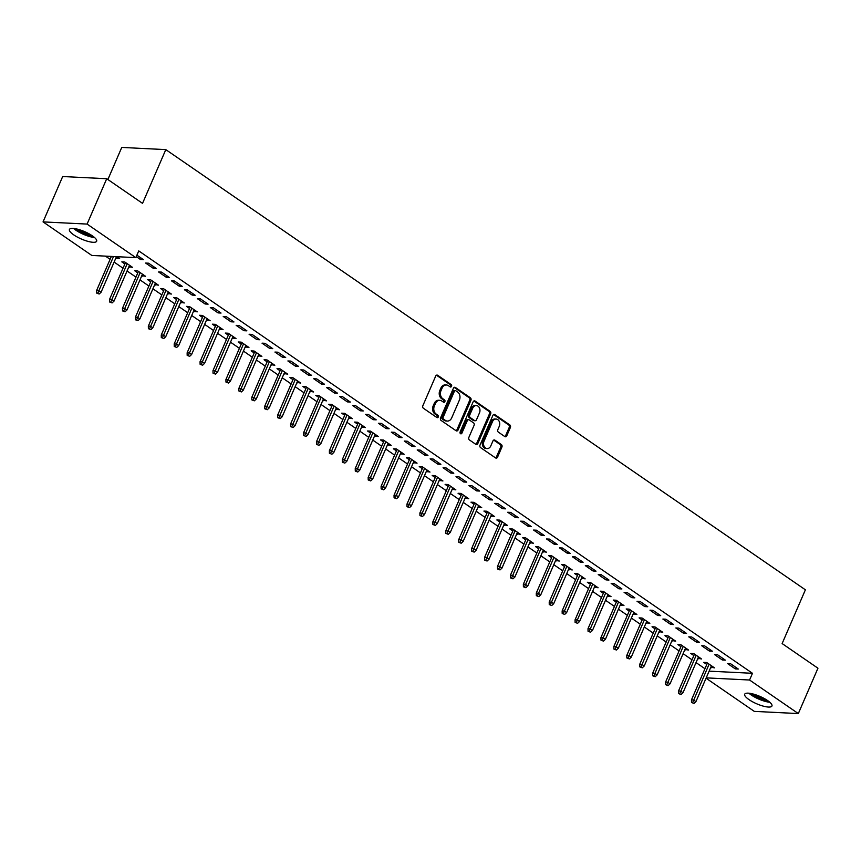 <?xml version="1.0" encoding="UTF-8"?>
<svg xmlns="http://www.w3.org/2000/svg" width="861" height="861" viewBox="0 0 861 861"><rect width="100%" height="100%" fill="white"/><g stroke="black" fill="none" stroke-linecap="round" stroke-linejoin="round"><path stroke-width="1.29" d="M451.551 386.331A1.302 1.022 92.8 0 0 451.164 384.566L437.679 375.288A1.862 1.453 92.8 0 0 435.698 376.063L422.848 405.735A1.862 1.453 92.8 0 0 423.408 408.265L436.893 417.542A1.302 1.022 92.8 0 0 437.894 415.239L436.15 414.033A5.973 4.66 92.8 0 1 434.364 405.961L435.44 403.486A5.973 4.66 92.8 0 1 439.799 400.322A5.973 4.66 92.8 0 1 441.779 401.011L443.533 402.205A1.302 1.022 92.8 0 0 444.524 399.902L442.78 398.697A5.973 4.66 92.8 0 1 441.004 390.625L442.07 388.15A5.973 4.66 92.8 0 1 446.428 384.985A5.973 4.66 92.8 0 1 448.42 385.674L450.163 386.88A1.302 1.022 92.8 0 0 451.551 386.331M450.002 386.761A1.302 1.022 92.8 0 0 449.969 384.512L436.484 375.224A1.862 1.453 92.8 0 0 436.452 375.202M436.731 417.434A1.302 1.022 92.8 0 0 436.699 415.174L434.956 413.98L436.15 414.033M443.361 402.098A1.302 1.022 92.8 0 0 443.34 399.838L441.596 398.643L442.78 398.697M749.038 699.649A14.831 4.036 23.4 0 1 744.711 694.214A14.831 4.036 23.4 0 1 753.558 694.127A14.831 4.036 23.4 0 1 767.614 700.563A14.831 4.036 23.4 0 1 771.94 705.998A14.831 4.036 23.4 0 1 763.094 706.085A14.831 4.036 23.4 0 1 749.038 699.649M73.766 234.892A14.831 4.036 23.4 0 1 69.429 229.456A14.831 4.036 23.4 0 1 78.286 229.381A14.831 4.036 23.4 0 1 92.331 235.817A14.831 4.036 23.4 0 1 96.658 241.241A14.831 4.036 23.4 0 1 87.811 241.328A14.831 4.036 23.4 0 1 73.766 234.892M504.804 436.57A1.862 1.453 92.8 0 0 506.785 435.795L510.39 427.465A1.862 1.453 92.8 0 0 509.841 424.947L494.86 414.636A1.862 1.453 92.8 0 0 492.879 415.411L480.029 445.094A1.862 1.453 92.8 0 0 480.589 447.623L495.57 457.923A1.862 1.453 92.8 0 0 497.55 457.148L501.898 447.096A1.862 1.453 92.8 0 0 501.35 444.567L494.935 440.154A1.862 1.453 92.8 0 0 492.955 440.929L490.792 445.923A4.994 3.896 92.8 0 1 487.154 448.57A4.994 3.896 92.8 0 1 484 441.252L492.46 421.707A4.994 3.896 92.8 0 1 496.097 419.059A4.994 3.896 92.8 0 1 499.251 426.378L497.841 429.639A1.862 1.453 92.8 0 0 498.401 432.157L504.804 436.57A1.862 1.453 92.8 0 0 505.601 435.741L509.206 427.411A1.862 1.453 92.8 0 0 508.647 424.893L493.665 414.582A1.862 1.453 92.8 0 0 493.633 414.561M709.109 671.149L752.482 673.302L138.75 250.906L135.844 257.633L91.804 255.448L43.05 221.89L87.09 224.075L135.844 257.633M752.482 673.302L749.576 680.018L798.319 713.575L754.279 711.38L706.063 678.199M43.05 221.89L62.681 176.537L106.721 178.722L142.539 203.368L165.807 149.62L805.39 589.807L782.132 643.565L817.95 668.211L798.319 713.575M106.721 178.722L87.09 224.075M470.913 400.3A1.862 1.453 92.8 0 0 470.364 397.782L455.383 387.472A1.862 1.453 92.8 0 0 453.403 388.246L440.552 417.929A1.862 1.453 92.8 0 0 441.112 420.448L456.093 430.758A1.862 1.453 92.8 0 0 458.074 429.983L470.913 400.3L469.729 400.247A1.862 1.453 92.8 0 0 469.17 397.717L454.188 387.407A1.862 1.453 92.8 0 0 454.156 387.385L455.383 387.472M475.121 401.054L490.103 411.364A1.862 1.453 92.8 0 1 490.652 413.883L477.812 443.566A1.862 1.453 92.8 0 1 475.832 444.341L469.417 439.928A1.862 1.453 92.8 0 1 468.858 437.41L474.067 425.366A1.862 1.453 92.8 0 0 473.518 422.848L469.267 419.92A1.862 1.453 92.8 0 0 467.275 420.695L461.862 433.234A1.302 1.022 92.8 0 1 460.086 432.007L473.141 401.829A1.862 1.453 92.8 0 1 475.121 401.054L473.927 401L488.908 411.3L490.103 411.364M165.807 149.62L121.756 147.425L107.873 179.518M722.379 660L725.36 660.139L717.6 654.801L714.619 654.651L722.379 660L723.014 658.536M697.873 658.331L701.554 658.966L693.794 653.617L690.813 653.477L693.858 655.565M696.517 642.198L699.498 642.338L691.738 637L688.757 636.86L696.517 642.198L697.152 640.735M672.01 640.53L675.691 641.165L667.932 635.827L664.95 635.676L667.996 637.764M670.654 624.397L673.636 624.548L665.876 619.199L662.895 619.059L670.654 624.397L671.289 622.933M646.148 622.729L649.829 623.364L642.069 618.026L639.088 617.875L642.134 619.974M644.792 606.596L647.763 606.747L640.014 601.408L637.032 601.258L644.792 606.596L645.427 605.132M620.286 604.928L623.967 605.563L616.207 600.225L613.226 600.074L616.272 602.173M618.93 588.795L621.9 588.946L614.151 583.607L611.17 583.457L618.93 588.795L619.565 587.331M594.424 587.137L598.094 587.762L590.345 582.423L587.363 582.273L590.409 584.371M593.068 570.994L596.038 571.144L588.278 565.806L585.308 565.655L593.068 570.994L593.703 569.53M568.561 569.336L572.231 569.96L564.472 564.622L561.501 564.472L564.547 566.57M567.205 553.192L570.176 553.343L562.416 548.005L559.446 547.854L567.205 553.192L567.84 551.729M542.699 551.535L546.369 552.159L538.609 546.821L535.639 546.67L538.685 548.769M541.343 535.391L544.313 535.542L536.554 530.204L533.583 530.053L541.343 535.391L541.978 533.928M516.837 533.734L520.507 534.358L512.747 529.02L509.777 528.88L512.822 530.968M515.481 517.601L518.451 517.741L510.691 512.403L507.721 512.252L515.481 517.601L516.116 516.137M490.974 515.933L494.644 516.568L486.885 511.219L483.914 511.079L486.96 513.167M489.618 499.8L492.589 499.94L484.829 494.601L481.859 494.462L489.618 499.8L490.253 498.336M465.101 498.132L468.782 498.767L461.022 493.428L458.052 493.278L461.098 495.366M463.756 481.999L466.727 482.149L458.967 476.8L455.996 476.66L463.756 481.999L464.38 480.535M439.239 480.33L442.92 480.965L435.16 475.627L432.19 475.476L435.225 477.575M437.894 464.197L440.864 464.348L433.105 459.01L430.134 458.859L437.894 464.197L438.518 462.734M413.377 462.529L417.058 463.164L409.298 457.826L406.327 457.675L409.362 459.774M412.021 446.396L415.002 446.547L407.242 441.209L404.272 441.058L412.021 446.396L412.656 444.933M387.515 444.739L391.195 445.363L383.436 440.025L380.465 439.874L383.5 441.973M386.159 428.595L389.14 428.746L381.38 423.408L378.399 423.257L386.159 428.595L386.793 427.131M361.652 426.938L365.333 427.562L357.573 422.224L354.603 422.073L357.638 424.172M360.296 410.794L363.277 410.945L355.518 405.606L352.536 405.456L360.296 410.794L360.931 409.33M335.79 409.136L339.471 409.761L331.711 404.422L328.73 404.272L331.776 406.37M334.434 393.003L337.415 393.143L329.655 387.805L326.674 387.654L334.434 393.003L335.069 391.529M309.928 391.335L313.608 391.959L305.849 386.621L302.868 386.481L305.913 388.569M308.572 375.202L311.553 375.342L303.793 370.004L300.812 369.853L308.572 375.202L309.207 373.739M284.065 373.534L287.746 374.169L279.986 368.82L277.005 368.68L280.051 370.768M282.709 357.401L285.691 357.541L277.931 352.203L274.95 352.063L282.709 357.401L283.344 355.937M258.203 355.733L261.884 356.368L254.124 351.03L251.143 350.879L254.189 352.967M256.847 339.6L259.828 339.751L252.069 334.402L249.087 334.262L256.847 339.6L257.482 338.136M232.341 337.932L236.022 338.567L228.262 333.229L225.281 333.078L228.326 335.177M230.985 321.799L233.966 321.949L226.206 316.611L223.225 316.461L230.985 321.799L231.62 320.335M206.479 320.131L210.159 320.766L202.4 315.427L199.418 315.277L202.464 317.375M205.122 303.998L208.104 304.148L200.344 298.81L197.363 298.659L205.122 303.998L205.757 302.534M180.616 302.34L184.297 302.964L176.537 297.626L173.556 297.475L176.602 299.574M179.26 286.196L182.231 286.347L174.482 281.009L171.5 280.858L179.26 286.196L179.895 284.733M154.754 284.539L158.424 285.163L150.675 279.825L147.694 279.674L150.74 281.773M153.398 268.395L156.368 268.546L148.609 263.208L145.638 263.057L153.398 268.395L154.033 266.932M128.892 266.738L132.562 267.362L124.802 262.024L121.831 261.873L124.877 263.972M105.462 256.115L110.1 259.322M114.115 262.078L123.037 268.223M127.051 270.978L135.973 277.124M139.988 279.879L148.899 286.024M152.914 288.779L161.836 294.914M165.85 297.68L174.761 303.815M178.776 306.581L187.698 312.715M191.712 315.481L200.624 321.616M204.638 324.382L213.56 330.516M217.575 333.282L226.486 339.417M230.5 342.183L239.423 348.318M243.437 351.084L252.348 357.218M256.363 359.984L265.285 366.119M269.299 368.885L278.211 375.019M282.225 377.785L291.147 383.92M295.162 386.686L304.073 392.82M308.087 395.576L317.009 401.721M321.024 404.476L329.935 410.622M333.95 413.377L342.872 419.522M346.886 422.277L355.808 428.423M359.823 431.178L368.734 437.313M372.748 440.079L381.671 446.213M385.685 448.979L394.596 455.114M398.611 457.88L407.533 464.014M411.547 466.78L420.459 472.915M424.473 475.681L433.395 481.816M437.41 484.582L446.321 490.716M450.335 493.482L459.257 499.617M463.272 502.383L472.183 508.517M476.198 511.283L485.12 517.418M489.134 520.184L498.045 526.319M502.06 529.084L510.982 535.219M514.996 537.974L523.908 544.12M527.922 546.875L536.844 553.02M540.859 555.775L549.77 561.921M553.784 564.676L562.707 570.821M566.721 573.577L575.643 579.711M579.657 582.477L588.569 588.612M592.583 591.378L601.505 597.512M605.52 600.278L614.431 606.413M618.446 609.179L627.368 615.314M631.382 618.08L640.293 624.214M644.308 626.98L653.23 633.115M657.244 635.881L666.156 642.015M670.17 644.781L679.092 650.916M683.107 653.682L692.018 659.817M696.032 662.583L704.955 668.717M115.955 257.837L116.655 258.322L117.29 256.858M117.064 256.696L119.636 258.461L116.655 258.322M136.91 255.157L143.443 259.645L140.461 259.495L141.096 258.031M136.286 256.621L140.461 259.495M141.817 275.638L145.498 276.263L137.738 270.924L134.768 270.774L137.803 272.872M166.324 277.296L169.305 277.446L161.545 272.108L158.575 271.958L166.324 277.296L166.959 275.832M167.68 293.44L171.361 294.064L163.601 288.726L160.63 288.575L163.665 290.674M192.186 295.097L195.167 295.248L187.407 289.909L184.437 289.759L192.186 295.097L192.821 293.633M193.542 311.23L197.223 311.865L189.463 306.527L186.493 306.376L189.528 308.475M218.059 312.898L221.029 313.049L213.27 307.711L210.299 307.56L218.059 312.898L218.683 311.434M219.404 329.031L223.085 329.666L215.325 324.328L212.355 324.177L215.39 326.276M243.921 330.699L246.892 330.85L239.132 325.512L236.162 325.361L243.921 330.699L244.546 329.236M245.267 346.832L248.947 347.467L241.188 342.129L238.217 341.978L241.263 344.077M269.784 348.501L272.754 348.651L264.994 343.302L262.024 343.162L269.784 348.501L270.419 347.037M271.14 364.633L274.81 365.268L267.05 359.93L264.079 359.78L267.125 361.868M295.646 366.302L298.616 366.442L290.857 361.103L287.886 360.963L295.646 366.302L296.281 364.838M297.002 382.435L300.672 383.07L292.912 377.721L289.942 377.581L292.988 379.669M321.508 384.103L324.479 384.243L316.719 378.905L313.748 378.754L321.508 384.103L322.143 382.639M322.864 400.236L326.534 400.86L318.774 395.522L315.804 395.382L318.85 397.47M347.37 401.893L350.341 402.044L342.581 396.706L339.611 396.555L347.37 401.893L348.005 400.43M348.727 418.037L352.397 418.661L344.637 413.323L341.666 413.172L344.712 415.271M373.233 419.694L376.203 419.845L368.443 414.507L365.473 414.356L373.233 419.694L373.868 418.231M374.589 435.838L378.259 436.462L370.51 431.124L367.529 430.974L370.574 433.072M399.095 437.496L402.065 437.646L394.316 432.308L391.335 432.157L399.095 437.496L399.73 436.032M400.451 453.629L404.132 454.264L396.372 448.925L393.391 448.775L396.437 450.873M424.957 455.297L427.939 455.447L420.179 450.109L417.198 449.959L424.957 455.297L425.592 453.833M426.313 471.43L429.994 472.065L422.234 466.727L419.253 466.576L422.299 468.675M450.82 473.098L453.801 473.249L446.041 467.9L443.06 467.76L450.82 473.098L451.455 471.634M452.176 489.231L455.856 489.866L448.097 484.528L445.115 484.377L448.161 486.476M476.682 490.899L479.663 491.05L471.903 485.701L468.922 485.561L476.682 490.899L477.317 489.435M478.038 507.032L481.719 507.667L473.959 502.318L470.978 502.178L474.024 504.266M502.544 508.7L505.525 508.84L497.766 503.502L494.784 503.362L502.544 508.7L503.179 507.237M503.9 524.833L507.581 525.468L499.821 520.119L496.84 519.979L499.886 522.067M528.406 526.501L531.388 526.641L523.628 521.303L520.647 521.153L528.406 526.501L529.041 525.027M529.763 542.634L533.443 543.259L525.684 537.921L522.702 537.781L525.748 539.869M554.269 544.292L557.25 544.443L549.49 539.104L546.509 538.954L554.269 544.292L554.904 542.828M555.625 560.436L559.306 561.06L551.546 555.722L548.565 555.571L551.61 557.67M580.131 562.093L583.112 562.244L575.352 556.906L572.371 556.755L580.131 562.093L580.766 560.629M581.487 578.237L585.168 578.861L577.408 573.523L574.427 573.372L577.473 575.471M605.993 579.894L608.975 580.045L601.215 574.707L598.234 574.556L605.993 579.894L606.628 578.431M607.349 596.027L611.03 596.662L603.27 591.324L600.3 591.173L603.335 593.272M631.856 597.695L634.837 597.846L627.077 592.508L624.107 592.357L631.856 597.695L632.491 596.232M633.212 613.828L636.892 614.463L629.133 609.125L626.162 608.975L629.197 611.073M657.729 615.497L660.699 615.647L652.939 610.298L649.969 610.158L657.729 615.497L658.353 614.033M659.074 631.63L662.755 632.265L654.995 626.926L652.025 626.776L655.06 628.864M683.591 633.298L686.561 633.438L678.802 628.1L675.831 627.96L683.591 633.298L684.215 631.834M684.936 649.431L688.617 650.066L680.857 644.717L677.887 644.577L680.933 646.665M709.453 651.099L712.424 651.239L704.664 645.901L701.693 645.75L709.453 651.099L710.088 649.635M710.809 667.232L714.479 667.856L706.72 662.518L703.749 662.378L706.795 664.466M735.316 668.9L738.286 669.04L730.526 663.702L727.556 663.551L735.316 668.9L735.951 667.426M706.203 677.865L749.576 680.018M129.591 267.222L130.226 265.758M142.517 276.123L143.152 274.659M155.454 285.023L156.089 283.549M168.379 293.913L169.014 292.449M181.316 302.814L181.951 301.35M194.252 311.714L194.877 310.251M207.178 320.615L207.813 319.151M220.115 329.515L220.739 328.052M233.04 338.416L233.675 336.952M245.977 347.317L246.612 345.853M258.903 356.217L259.538 354.754M271.839 365.118L272.474 363.654M284.765 374.018L285.4 372.555M297.702 382.919L298.336 381.455M310.627 391.82L311.262 390.356M323.564 400.72L324.199 399.256M336.49 409.621L337.125 408.157M349.426 418.521L350.061 417.058M362.352 427.411L362.987 425.947M375.288 436.312L375.923 434.848M388.214 445.212L388.849 443.749M401.151 454.113L401.786 452.649M414.087 463.014L414.711 461.55M427.013 471.914L427.648 470.45M439.949 480.815L440.574 479.351M452.875 489.715L453.51 488.252M465.812 498.616L466.447 497.152M478.738 507.516L479.373 506.053M491.674 516.417L492.309 514.953M504.6 525.318L505.235 523.854M517.536 534.218L518.171 532.755M530.462 543.119L531.097 541.655M543.399 552.019L544.034 550.556M556.324 560.92L556.959 559.446M569.261 569.81L569.896 568.346M582.187 578.71L582.822 577.247M595.123 587.611L595.758 586.147M608.049 596.512L608.684 595.048M620.985 605.412L621.62 603.948M633.922 614.313L634.546 612.849M646.848 623.213L647.483 621.75M659.784 632.114L660.409 630.65M672.71 641.014L673.345 639.551M685.647 649.915L686.282 648.451M698.572 658.816L699.207 657.352M711.509 667.716L712.144 666.253M446.428 384.985L445.245 384.921A5.973 4.66 92.8 0 0 440.886 388.096L442.07 388.15M441.596 398.643A5.973 4.66 92.8 0 1 439.81 390.571L440.886 388.096M439.799 400.322L438.604 400.257A5.973 4.66 92.8 0 0 434.245 403.432L435.44 403.486M434.956 413.98A5.973 4.66 92.8 0 1 433.18 405.908L434.245 403.432M456.126 430.78A1.862 1.453 92.8 0 0 456.879 429.919L469.729 400.247M455.781 390.743A1.302 1.022 92.8 0 0 454.393 391.281L443.124 417.337A1.302 1.022 92.8 0 0 443.512 419.103L445.352 420.372A5.973 4.66 92.8 0 0 447.333 421.061A5.973 4.66 92.8 0 0 451.691 417.886L459.397 400.074A5.973 4.66 92.8 0 0 457.621 392.003L455.781 390.743M454.586 390.679A1.302 1.022 92.8 0 0 453.198 391.228L454.393 391.281M447.333 421.061L446.149 420.997A5.973 4.66 92.8 0 1 444.158 420.308L442.317 419.038A1.302 1.022 92.8 0 1 441.93 417.273L453.198 391.228M475.864 444.362A1.862 1.453 92.8 0 0 476.617 443.512L489.468 413.829A1.862 1.453 92.8 0 0 488.908 411.3M468.642 419.705L467.448 419.651A1.862 1.453 92.8 0 0 466.092 420.642L460.667 433.169L461.862 433.234M479.48 412.882A4.994 3.896 92.8 0 0 476.327 405.553A4.994 3.896 92.8 0 0 472.689 408.211L469.708 415.088A1.862 1.453 92.8 0 0 470.267 417.617L474.519 420.545A1.862 1.453 92.8 0 0 476.499 419.759L479.48 412.882M476.327 405.553L475.143 405.499A4.994 3.896 92.8 0 0 471.494 408.146L472.689 408.211M475.132 420.76L473.948 420.695A1.862 1.453 92.8 0 1 473.324 420.48L469.073 417.553A1.862 1.453 92.8 0 1 468.513 415.034L471.494 408.146M496.097 419.059L494.914 418.995A4.994 3.896 92.8 0 0 491.265 421.653L492.46 421.707M487.154 448.57L485.959 448.516A4.994 3.896 92.8 0 1 482.817 441.187L491.265 421.653M495.602 457.944A1.862 1.453 92.8 0 0 496.356 457.094L500.715 447.031A1.862 1.453 92.8 0 0 500.155 444.513L493.74 440.1A1.862 1.453 92.8 0 0 493.708 440.079L494.935 440.154M96.658 293.074L99.133 294.031L96.658 293.074L96.604 290.512L98.746 290.62L101.081 292.223L116.461 256.664M97.842 293.138L113.501 256.524M96.604 290.512L111.36 256.417M101.081 292.223L99.133 294.031M109.584 301.974L112.07 302.932L109.584 301.974L109.541 299.413L111.682 299.52L114.007 301.124L129.527 265.274M110.778 302.039L127.191 263.67M109.541 299.413L125.512 262.508M114.007 301.124L112.07 302.932M122.52 310.875L124.996 311.833L122.52 310.875L122.466 308.313L124.608 308.421L126.944 310.025L142.452 274.175M123.704 310.939L140.128 272.571M122.466 308.313L138.438 271.409M126.944 310.025L124.996 311.833M93.462 236.635A12.84 3.487 23.4 0 1 88.618 235.656A12.84 3.487 23.4 0 1 74.982 228.639M77.694 229.22A11.893 3.229 -156.6 0 0 88.726 234.44A11.893 3.229 -156.6 0 0 91.18 235.064M73.615 228.456A14.745 4.004 -156.6 0 0 89.146 236.398A14.745 4.004 -156.6 0 0 94.527 237.507M768.744 701.392A12.84 3.487 23.4 0 1 763.901 700.402A12.84 3.487 23.4 0 1 750.265 693.396M752.977 693.977A11.893 3.229 -156.6 0 0 764.008 699.197A11.893 3.229 -156.6 0 0 766.462 699.81M748.898 693.213A14.745 4.004 -156.6 0 0 764.428 701.145A14.745 4.004 -156.6 0 0 769.809 702.264M135.446 319.775L137.932 320.722L135.446 319.775L135.403 317.214L137.545 317.322L139.869 318.925L155.389 283.075M136.641 319.84L153.054 281.472M135.403 317.214L151.375 280.309M139.869 318.925L137.932 320.722M148.383 328.676L150.869 329.623L148.383 328.676L148.329 326.115L150.471 326.222L152.806 327.826L168.315 291.976M149.566 328.741L165.99 290.372M148.329 326.115L164.3 289.21M152.806 327.826L150.869 329.623M161.308 337.577L163.794 338.524L161.308 337.577L161.265 335.015L163.407 335.123L165.732 336.726L181.251 300.866M162.503 337.641L178.916 299.273M161.265 335.015L177.237 298.11M165.732 336.726L163.794 338.524M174.245 346.477L176.731 347.424L174.245 346.477L174.191 343.916L176.333 344.023L178.668 345.627L194.177 309.766M175.429 346.542L191.852 308.173M174.191 343.916L190.163 307.011M178.668 345.627L176.731 347.424M187.171 355.378L189.657 356.325L187.171 355.378L187.128 352.816L189.269 352.924L191.594 354.528L207.114 318.667M188.365 355.442L204.789 317.074M187.128 352.816L203.099 315.912M191.594 354.528L189.657 356.325M200.107 364.278L202.593 365.225L200.107 364.278L200.053 361.717L202.195 361.824L204.531 363.417L220.039 327.567M201.302 364.332L217.715 325.964M200.053 361.717L216.025 324.812M204.531 363.417L202.593 365.225M213.033 373.179L215.519 374.126L213.033 373.179L212.99 370.617L215.132 370.725L217.456 372.318L232.976 336.468M214.228 373.233L230.651 334.864M212.99 370.617L228.961 333.713M217.456 372.318L215.519 374.126M225.969 382.08L228.456 383.027L225.969 382.08L225.916 379.518L228.068 379.626L230.393 381.219L245.902 345.369M227.164 382.133L243.577 343.765M225.916 379.518L241.887 342.603M230.393 381.219L228.456 383.027M238.895 390.98L241.381 391.927L238.895 390.98L238.852 388.419L240.994 388.515L243.319 390.119L258.838 354.269M240.09 391.034L256.513 352.666M238.852 388.419L254.824 351.503M243.319 390.119L241.381 391.927M251.832 399.881L254.318 400.828L251.832 399.881L251.789 397.319L253.93 397.416L256.255 399.02L271.764 363.17M253.026 399.935L269.439 361.566M251.789 397.319L267.749 360.404M256.255 399.02L254.318 400.828M264.768 408.781L267.244 409.728L264.768 408.781L264.714 406.209L266.856 406.317L269.181 407.92L284.7 372.07M265.952 408.835L282.376 370.467M264.714 406.209L280.686 369.304M269.181 407.92L267.244 409.728M277.694 417.682L280.18 418.629L277.694 417.682L277.651 415.11L279.793 415.217L282.117 416.821L297.626 380.971M278.889 417.736L295.301 379.367M277.651 415.11L293.623 378.205M282.117 416.821L280.18 418.629M290.631 426.582L293.106 427.53L290.631 426.582L290.577 424.01L292.718 424.118L295.043 425.721L310.563 389.872M291.814 426.636L308.238 388.268M290.577 424.01L306.548 387.106M295.043 425.721L293.106 427.53M303.556 435.472L306.042 436.43L303.556 435.472L303.513 432.911L305.655 433.018L307.98 434.622L323.499 398.772M304.751 435.537L321.164 397.169M303.513 432.911L319.485 396.006M307.98 434.622L306.042 436.43M316.493 444.373L318.968 445.331L316.493 444.373L316.439 441.811L318.581 441.919L320.916 443.523L336.425 407.673M317.677 444.437L334.1 406.069M316.439 441.811L332.411 404.907M320.916 443.523L318.968 445.331M329.419 453.273L331.905 454.221L329.419 453.273L329.376 450.712L331.517 450.82L333.842 452.423L349.362 416.573M330.613 453.338L347.026 414.97M329.376 450.712L345.347 413.807M333.842 452.423L331.905 454.221M342.355 462.174L344.83 463.121L342.355 462.174L342.301 459.613L344.443 459.72L346.779 461.324L362.287 425.474M343.539 462.239L359.963 423.87M342.301 459.613L358.273 422.708M346.779 461.324L344.83 463.121M355.281 471.075L357.767 472.022L355.281 471.075L355.238 468.513L357.38 468.621L359.704 470.224L375.224 434.375M356.476 471.139L372.888 432.771M355.238 468.513L371.209 431.609M359.704 470.224L357.767 472.022M368.217 479.975L370.704 480.922L368.217 479.975L368.164 477.414L370.305 477.521L372.641 479.125L388.15 443.264M369.401 480.04L385.825 441.671M368.164 477.414L384.135 440.509M372.641 479.125L370.704 480.922M381.143 488.876L383.629 489.823L381.143 488.876L381.1 486.314L383.242 486.422L385.567 488.026L401.086 452.165M382.338 488.94L398.751 450.572M381.1 486.314L397.072 449.41M385.567 488.026L383.629 489.823M394.08 497.776L396.566 498.723L394.08 497.776L394.026 495.215L396.168 495.323L398.503 496.926L414.012 461.065M395.264 497.83L411.687 459.462M394.026 495.215L409.997 458.31M398.503 496.926L396.566 498.723M407.005 506.677L409.492 507.624L407.005 506.677L406.962 504.115L409.104 504.223L411.429 505.816L426.948 469.966M408.2 506.731L424.624 468.362M406.962 504.115L422.934 467.211M411.429 505.816L409.492 507.624M419.942 515.578L422.428 516.525L419.942 515.578L419.888 513.016L422.03 513.124L424.365 514.717L439.874 478.867M421.137 515.631L437.549 477.263M419.888 513.016L435.86 476.111M424.365 514.717L422.428 516.525M432.868 524.478L435.354 525.425L432.868 524.478L432.825 521.917L434.966 522.014L437.291 523.617L452.811 487.767M434.062 524.532L450.486 486.164M432.825 521.917L448.796 485.001M437.291 523.617L435.354 525.425M445.804 533.379L448.29 534.326L445.804 533.379L445.75 530.817L447.903 530.914L450.228 532.518L465.736 496.668M446.999 533.433L463.412 495.064M445.75 530.817L461.722 493.902M450.228 532.518L448.29 534.326M458.73 542.279L461.216 543.226L458.73 542.279L458.687 539.707L460.829 539.815L463.153 541.418L478.673 505.568M459.925 542.333L476.348 503.965M458.687 539.707L474.659 502.802M463.153 541.418L461.216 543.226M471.667 551.18L474.153 552.127L471.667 551.18L471.624 548.608L473.765 548.715L476.09 550.319L491.599 514.469M472.861 551.234L489.274 512.865M471.624 548.608L487.584 511.703M476.09 550.319L474.153 552.127M484.603 560.08L487.078 561.028L484.603 560.08L484.549 557.508L486.691 557.616L489.016 559.22L504.535 523.37M485.787 560.134L502.211 521.766M484.549 557.508L500.521 520.604M489.016 559.22L487.078 561.028M497.529 568.97L500.015 569.928L497.529 568.97L497.486 566.409L499.628 566.516L501.952 568.12L517.461 532.27M498.723 569.035L515.136 530.667M497.486 566.409L513.457 529.504M501.952 568.12L500.015 569.928M510.465 577.871L512.941 578.829L510.465 577.871L510.412 575.309L512.553 575.417L514.878 577.021L530.398 541.171M511.649 577.935L528.073 539.567M510.412 575.309L526.383 538.405M514.878 577.021L512.941 578.829M523.391 586.772L525.877 587.729L523.391 586.772L523.348 584.21L525.49 584.318L527.815 585.921L543.334 550.071M524.586 586.836L540.999 548.468M523.348 584.21L539.32 547.305M527.815 585.921L525.877 587.729M536.328 595.672L538.803 596.619L536.328 595.672L536.274 593.111L538.416 593.218L540.751 594.822L556.26 558.972M537.512 595.737L553.935 557.368M536.274 593.111L552.245 556.206M540.751 594.822L538.803 596.619M549.253 604.573L551.74 605.52L549.253 604.573L549.21 602.011L551.352 602.119L553.677 603.722L569.196 567.873M550.448 604.637L566.861 566.269M549.21 602.011L565.182 565.107M553.677 603.722L551.74 605.52M562.19 613.473L564.665 614.42L562.19 613.473L562.136 610.912L564.278 611.019L566.613 612.623L582.122 576.773M563.374 613.538L579.797 575.17M562.136 610.912L578.108 574.007M566.613 612.623L564.665 614.42M575.116 622.374L577.602 623.321L575.116 622.374L575.073 619.812L577.214 619.92L579.539 621.524L595.059 585.663M576.31 622.438L592.723 584.07M575.073 619.812L591.044 582.908M579.539 621.524L577.602 623.321M588.052 631.274L590.538 632.222L588.052 631.274L587.998 628.713L590.14 628.821L592.476 630.424L607.984 594.564M589.236 631.339L605.66 592.971M587.998 628.713L603.97 591.808M592.476 630.424L590.538 632.222M600.978 640.175L603.464 641.122L600.978 640.175L600.935 637.614L603.077 637.721L605.401 639.325L620.921 603.464M602.173 640.229L618.585 601.861M600.935 637.614L616.907 600.709M605.401 639.325L603.464 641.122M613.915 649.076L616.401 650.023L613.915 649.076L613.861 646.514L616.002 646.622L618.338 648.215L633.847 612.365M615.098 649.129L631.522 610.761M613.861 646.514L629.832 609.61M618.338 648.215L616.401 650.023M626.84 657.976L629.326 658.923L626.84 657.976L626.797 655.415L628.939 655.522L631.264 657.115L646.783 621.265M628.035 658.03L644.448 619.662M626.797 655.415L642.769 618.51M631.264 657.115L629.326 658.923M639.777 666.877L642.263 667.824L639.777 666.877L639.723 664.315L641.865 664.412L644.2 666.016L659.709 630.166M640.971 666.931L657.384 628.562M639.723 664.315L655.695 627.4M644.2 666.016L642.263 667.824M652.703 675.777L655.189 676.724L652.703 675.777L652.66 673.216L654.801 673.313L657.126 674.916L672.645 639.066M653.897 675.831L670.321 637.463M652.66 673.216L668.631 636.301M657.126 674.916L655.189 676.724M665.639 684.678L668.125 685.625L665.639 684.678L665.585 682.106L667.738 682.213L670.062 683.817L685.571 647.967M666.834 684.732L683.247 646.363M665.585 682.106L681.557 645.201M670.062 683.817L668.125 685.625M678.565 693.579L681.051 694.526L678.565 693.579L678.522 691.006L680.664 691.114L682.988 692.718L698.508 656.868M679.76 693.632L696.183 655.264M678.522 691.006L694.493 654.102M682.988 692.718L681.051 694.526M691.501 702.479L693.988 703.426L691.501 702.479L691.458 699.907L693.6 700.015L695.925 701.618L711.434 665.768M692.696 702.533L709.109 664.165M691.458 699.907L707.419 663.002M695.925 701.618L693.988 703.426M449.969 384.512L451.164 384.566M436.699 415.174L437.894 415.239M443.34 399.838L444.524 399.902M439.81 390.571L441.004 390.625M433.18 405.908L434.364 405.961M436.484 375.224L437.679 375.288M456.879 429.919L458.074 429.983M469.17 397.717L470.364 397.782M441.93 417.273L443.124 417.337M442.317 419.038L443.512 419.103M444.158 420.308L445.352 420.372M489.468 413.829L490.652 413.883M476.617 443.512L477.812 443.566M466.092 420.642L467.275 420.695M468.513 415.034L469.708 415.088M469.073 417.553L470.267 417.617M473.324 420.48L474.519 420.545M482.817 441.187L484 441.252M500.155 444.513L501.35 444.567M500.715 447.031L501.898 447.096M496.356 457.094L497.55 457.148M493.665 414.582L494.86 414.636M508.647 424.893L509.841 424.947M509.206 427.411L510.39 427.465M505.601 435.741L506.785 435.795M454.156 390.528L455.351 390.593"/></g></svg>
